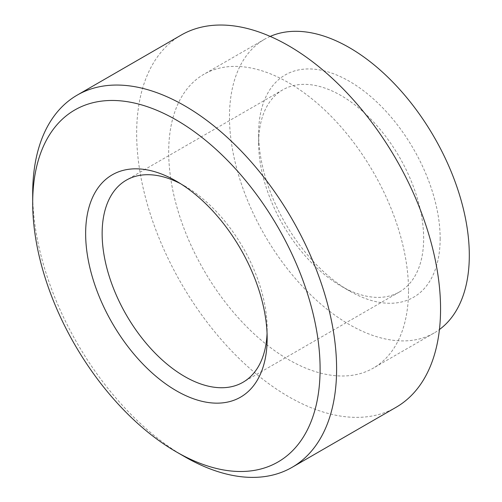 <?xml version="1.0" encoding="UTF-8"?>
<svg xmlns="http://www.w3.org/2000/svg" width="502" height="502" viewBox="0 0 502 502"><rect width="100%" height="100%" fill="white"/><g stroke="black" fill="none" stroke-linecap="round" stroke-linejoin="round"><path stroke-width="0.38" stroke-dasharray="2.51 1.88" d="M423.65 238.506A116.684 67.368 -120 0 0 372.716 121.082A116.684 67.368 -120 0 0 282.802 89.82A116.684 67.368 -120 0 0 258.63 143.233A116.684 67.368 -120 0 0 341.14 286.146A116.684 67.368 -120 0 0 399.485 291.926A116.684 67.368 -120 0 0 423.65 238.506M440.154 238.506A128.355 74.108 60 0 1 349.392 290.909A128.355 74.108 60 0 1 258.63 133.708A128.355 74.108 60 0 1 349.392 81.305A128.355 74.108 60 0 1 440.154 238.506M180.626 183.738A116.684 67.368 60 0 1 184.648 185.947A116.684 67.368 60 0 1 267.158 328.86A116.684 67.368 60 0 1 267.058 333.453M270.214 36.408A169.582 97.909 -120 0 0 264.604 39.244A169.582 97.909 -120 0 0 264.598 235.061A169.582 97.909 -120 0 0 434.18 332.97A169.582 97.909 -120 0 0 439.445 329.532M267.158 328.86L267.158 338.386M32.693 193.49A214.894 124.069 -120 0 0 184.648 456.682M181.166 35.096A214.894 124.069 -120 0 0 181.159 283.235A214.894 124.069 -120 0 0 396.059 407.304M408.521 290.432A169.582 97.909 -120 0 0 334.501 119.771A169.582 97.909 -120 0 0 203.818 74.334A169.582 97.909 -120 0 0 203.818 270.151A169.582 97.909 -120 0 0 373.4 368.06A169.582 97.909 -120 0 0 408.521 290.432M341.14 286.146L349.392 290.909M258.63 143.233L258.63 133.708M282.802 89.82L126.309 180.168M399.485 291.926L242.993 382.273M184.648 185.947L176.397 181.184M264.604 39.244L203.818 74.334M434.18 332.97L373.4 368.06"/><path stroke-width="0.75" d="M267.058 333.453A116.684 67.368 60 0 1 242.993 382.273A116.684 67.368 60 0 1 126.303 314.905A116.684 67.368 60 0 1 126.309 180.168A116.684 67.368 60 0 1 180.626 183.738M439.445 329.532A169.582 97.909 -120 0 0 469.307 255.336A169.582 97.909 -120 0 0 398.814 88.484A169.582 97.909 -120 0 0 270.214 36.408M267.158 338.386A128.355 74.108 -120 0 0 176.397 181.184A128.355 74.108 -120 0 0 85.641 233.587A128.355 74.108 -120 0 0 176.397 390.788A128.355 74.108 -120 0 0 267.158 338.386M320.1 368.951A203.228 117.336 60 0 1 176.397 451.919A203.228 117.336 60 0 1 32.693 203.021A203.228 117.336 60 0 1 176.397 120.047A203.228 117.336 60 0 1 320.1 368.951M176.397 451.919L184.648 456.682A214.894 124.069 -120 0 0 292.095 467.324A214.894 124.069 -120 0 0 336.604 368.951A214.894 124.069 -120 0 0 242.799 152.69A214.894 124.069 -120 0 0 77.201 95.116A214.894 124.069 -120 0 0 32.693 193.49L32.693 203.021M292.095 467.324L396.059 407.304A214.894 124.069 -120 0 0 440.561 308.931A214.894 124.069 -120 0 0 346.763 92.669A214.894 124.069 -120 0 0 181.166 35.096L77.201 95.116"/></g></svg>
